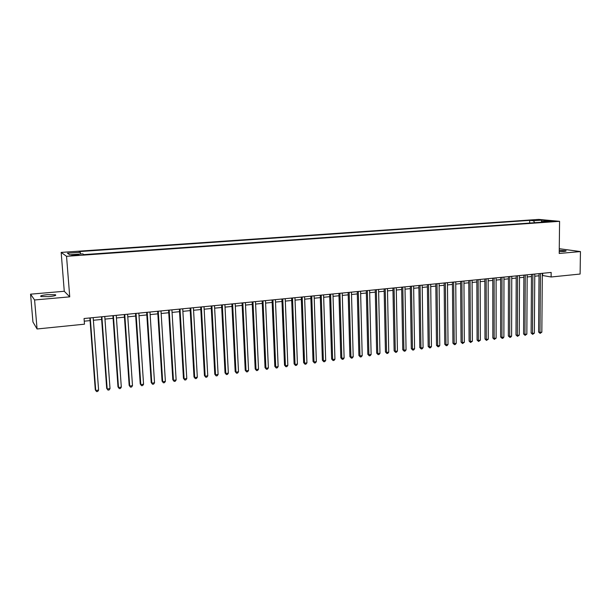 <?xml version="1.0" encoding="UTF-8"?>
<svg xmlns="http://www.w3.org/2000/svg" width="611" height="611" viewBox="0 0 611 611"><rect width="100%" height="100%" fill="white"/><g stroke="black" fill="none" stroke-linecap="round" stroke-linejoin="round"><path stroke-width="0.92" d="M49.033 296.633C54.555 296.03 56.67 295.403 55.395 294.746L47.406 294.662C41.876 295.25 39.746 295.884 41.006 296.556L49.033 296.633M559.241 251.579L563.869 251.442C565.778 251.258 566.473 251.037 565.954 250.77L559.248 250.304M75.81 255.352L78.895 254.665L74.786 254.665L71.693 255.36L75.81 255.352M30.55 294.174L34.59 299.97L69.738 296.854L64.27 291.271L30.55 294.174L32.941 321.974L37.072 328.978L84.486 324.181L84.058 318.522L551.153 272.437L551.114 276.989L580.106 274.049L580.45 251.579L559.271 248.7M64.27 291.271L61.169 252.412L538.665 219.402L559.577 221.319L66.538 256.315L61.169 252.412M549.304 221.213L546.585 221.587L553.917 221.289L549.304 221.213L549.297 221.732M534.64 222.717L533.518 220.731L529.691 220.372L79.14 251.602L80.262 252.305L67.416 253.198L69.7 254.795L82.768 253.87L83.951 254.611L545.99 221.908L542.003 221.533L541.545 222.228M533.518 220.731L541.713 220.159L550.274 220.953L542.003 221.533M34.59 299.97L37.072 328.978M69.738 296.854L66.538 256.315M559.577 221.319L559.218 253.458L580.45 251.579M542.308 275.454L551.114 276.989M84.257 321.18L90.069 320.607M93.384 320.271L101.647 319.446M104.962 319.118L113.111 318.3M116.434 317.972L124.461 317.17M127.783 316.842L135.695 316.047M139.018 315.719L146.816 314.94M150.146 314.604L157.829 313.84M161.159 313.504L168.735 312.748M172.065 312.42L179.535 311.671M182.865 311.343L190.227 310.602M193.565 310.273L200.82 309.548M204.15 309.212L211.307 308.502M214.644 308.165L221.694 307.463M225.031 307.134L231.981 306.439M235.319 306.103L242.17 305.416M245.507 305.088L252.267 304.415M255.604 304.079L262.264 303.415M265.602 303.079L272.17 302.422M275.508 302.094L281.984 301.444M285.322 301.108L291.699 300.475M295.037 300.138L301.33 299.512M304.675 299.184L310.877 298.558M314.214 298.229L320.332 297.618M323.67 297.282L329.703 296.679M333.041 296.35L338.983 295.755M342.32 295.419L348.186 294.838M351.524 294.502L357.305 293.929M360.635 293.593L366.34 293.02M369.67 292.692L375.299 292.127M378.629 291.798L384.174 291.241M387.504 290.912L392.972 290.362M396.295 290.034L401.694 289.492M405.017 289.163L410.332 288.629M413.662 288.3L418.902 287.773M422.224 287.445L427.402 286.926M430.717 286.597L435.819 286.085M439.141 285.757L444.166 285.253M447.481 284.925L452.445 284.428M455.76 284.1L460.648 283.611M463.963 283.275L468.79 282.794M472.097 282.465L476.855 281.992M480.162 281.663L484.859 281.19M488.158 280.861L492.787 280.403M496.094 280.075L500.653 279.617M503.953 279.288L508.459 278.837M511.751 278.509L516.196 278.066M519.487 277.738L523.864 277.295M527.156 276.966L531.478 276.539M534.762 276.21L539.024 275.782M542.644 273.277L542.629 275.424M529.676 223.068L529.691 220.372M80.262 252.305L80.614 254.023M541.315 222.244L541.713 220.159M539.039 273.629L538.597 332.025L539.979 332.415L540.445 273.491M541.842 332.17L540.116 333.377L539.979 332.415L541.842 332.17L542.324 273.308M540.116 333.377L538.597 332.025M531.486 274.377L531.127 333.003L532.502 333.392L532.884 274.24M534.373 333.148L532.639 334.362L532.502 333.392L534.373 333.148L534.778 274.049M532.639 334.362L531.127 333.003M523.879 275.126L523.589 333.98L524.956 334.377L525.254 274.988M526.85 334.133L525.109 335.347L524.956 334.377L526.85 334.133L527.171 274.805M525.109 335.347L523.589 333.98M516.203 275.882L515.997 334.973L517.349 335.37L517.57 275.752M519.258 335.126L517.509 336.348L517.349 335.37L519.258 335.126L519.495 275.561M517.509 336.348L515.997 334.973M508.459 276.646L508.344 335.974L509.681 336.378L509.818 276.516M511.606 336.126L510.62 337.249L509.849 337.348L509.681 336.378L511.606 336.126L511.758 276.325M509.849 337.348L508.344 335.974M500.653 277.417L500.623 336.982L501.952 337.387L501.998 277.287M503.884 337.135L502.906 338.265L502.127 338.364L501.952 337.387L503.884 337.135L503.96 277.089M502.127 338.364L500.623 336.982M492.787 278.196L492.84 337.99L494.154 338.402L494.116 278.066M496.109 338.15L494.345 339.388L494.154 338.402L496.109 338.15L496.094 277.868M494.345 339.388L492.84 337.99M484.851 278.975L484.989 339.021L486.287 339.433L486.165 278.845M488.265 339.174L486.493 340.419L486.287 339.433L488.265 339.174L488.158 278.654M486.493 340.419L484.989 339.021M476.847 279.769L477.076 340.052L478.36 340.472L478.146 279.639M480.353 340.212L478.581 341.457L478.36 340.472L480.353 340.212L480.154 279.441M478.581 341.457L477.076 340.052M468.774 280.564L469.095 341.091L470.371 341.511L470.058 280.434M472.372 341.251L470.592 342.504L470.371 341.511L472.372 341.251L472.089 280.235M470.592 342.504L469.095 341.091M460.633 281.365L461.053 342.137L462.306 342.565L461.901 281.243M464.329 342.305L462.542 343.558L462.306 342.565L464.329 342.305L463.948 281.037M462.542 343.558L461.053 342.137M452.43 282.175L452.934 343.199L454.179 343.634L453.683 282.053M456.218 343.367L455.241 344.52L454.424 344.627L454.179 343.634L456.218 343.367L455.745 281.847M454.424 344.627L452.934 343.199M444.144 282.992L444.747 344.268L445.977 344.703L445.381 282.87M448.031 344.436L447.061 345.589L446.236 345.696L445.977 344.703L448.031 344.436L447.466 282.664M446.236 345.696L444.747 344.268M435.796 283.817L436.491 345.345L437.705 345.78L437.018 283.695M439.783 345.513L438.805 346.674L437.98 346.781L437.705 345.78L439.783 345.513L439.11 283.489M437.98 346.781L436.491 345.345M427.372 284.65L428.166 346.429L429.365 346.872L428.571 284.527M431.458 346.597L430.488 347.766L429.648 347.88L429.365 346.872L431.458 346.597L430.694 284.321M429.648 347.88L428.166 346.429M418.871 285.49L419.772 347.522L420.956 347.972L420.062 285.368M423.064 347.697L422.094 348.866L421.246 348.98L420.956 347.972L423.064 347.697L422.193 285.161M421.246 348.98L419.772 347.522M410.302 286.33L411.302 348.629L412.463 349.08L411.47 286.215M414.594 348.805L413.624 349.981L412.776 350.095L412.463 349.08L414.594 348.805L413.624 286.001M412.776 350.095L411.302 348.629M401.648 287.185L402.756 349.744L403.909 350.202L402.802 287.071M406.055 349.92L405.085 351.104L404.222 351.21L403.909 350.202L406.055 349.92L404.978 286.857M404.222 351.21L402.756 349.744M392.926 288.048L394.133 350.867L395.271 351.333L394.064 287.934M397.44 351.05L396.47 352.234L395.6 352.348L395.271 351.333L397.44 351.05L396.256 287.72M395.6 352.348L394.133 350.867M384.12 288.911L385.442 351.997L386.557 352.471L385.243 288.804M388.741 352.18L387.779 353.372L386.908 353.486L386.557 352.471L388.741 352.18L387.458 288.583M386.908 353.486L385.442 351.997M375.246 289.79L376.674 353.143L377.774 353.616L376.345 289.683M379.973 353.334L379.011 354.525L378.133 354.64L377.774 353.616L379.973 353.334L378.576 289.461M378.133 354.64L376.674 353.143M366.287 290.676L367.822 354.296L368.907 354.777L367.364 290.569M371.129 354.487L370.167 355.686L369.281 355.801L368.907 354.777L371.129 354.487L369.617 290.347M369.281 355.801L367.822 354.296M357.244 291.569L358.894 355.465L359.963 355.946L358.306 291.462M362.201 355.655L361.246 356.855L360.345 356.977L359.963 355.946L362.201 355.655L360.582 291.241M360.345 356.977L358.894 355.465M348.125 292.47L349.889 356.633L350.935 357.13L349.164 292.364M353.196 356.832L352.242 358.038L351.333 358.153L350.935 357.13L353.196 356.832L351.455 292.134M351.333 358.153L349.889 356.633M338.914 293.372L340.801 357.825L341.832 358.313L339.937 293.272M344.115 358.015L343.153 359.23L342.244 359.352L341.832 358.313L344.115 358.015L342.252 293.043M342.244 359.352L340.801 357.825M329.627 294.288L331.628 359.016L332.644 359.52L330.627 294.189M334.943 359.215L333.988 360.429L333.071 360.551L332.644 359.52L334.943 359.215L332.964 293.96M333.071 360.551L331.628 359.016M320.256 295.212L322.379 360.223L323.372 360.727L321.233 295.121M325.694 360.429L324.739 361.643L323.807 361.765L323.372 360.727L325.694 360.429L323.593 294.884M323.807 361.765L322.379 360.223M310.793 296.152L313.038 361.445L314.008 361.956L311.755 296.052M316.361 361.643L315.406 362.873L314.466 362.995L314.008 361.956L316.361 361.643L314.13 295.823M314.466 362.995L313.038 361.445M301.246 297.091L303.621 362.667L304.568 363.186L302.185 296.999M306.936 362.881L305.989 364.11L305.042 364.232L304.568 363.186L306.936 362.881L304.584 296.763M305.042 364.232L303.621 362.667M291.607 298.046L294.112 363.912L295.044 364.431L292.524 297.954M297.427 364.118L296.48 365.355L295.525 365.477L295.044 364.431L297.427 364.118L294.953 297.71M295.525 365.477L294.112 363.912M281.885 299L284.512 365.164L285.421 365.691L282.778 298.916M287.834 365.378L286.887 366.615L285.925 366.737L285.421 365.691L287.834 365.378L285.222 298.672M285.925 366.737L284.512 365.164M272.063 299.97L274.828 366.424L275.714 366.959L272.934 299.886M278.15 366.638L277.211 367.883L276.233 368.013L275.714 366.959L278.15 366.638L275.408 299.642M276.233 368.013L274.828 366.424M262.157 300.948L265.052 367.7L265.922 368.242L263.005 300.864M268.374 367.921L267.435 369.166L266.457 369.296L265.922 368.242L268.374 367.921L265.495 300.62M266.457 369.296L265.052 367.7M252.152 301.933L255.192 368.983L256.032 369.533L252.977 301.857M258.514 369.204L257.575 370.465L256.582 370.594L256.032 369.533L258.514 369.204L255.49 301.605M256.582 370.594L255.192 368.983M242.055 302.934L245.232 370.281L246.05 370.839L242.85 302.85M248.555 370.51L247.615 371.771L246.615 371.9L246.05 370.839L248.555 370.51L245.393 302.605M246.615 371.9L245.232 370.281M231.859 303.934L235.174 371.595L235.976 372.152L232.631 303.858M238.504 371.824L237.564 373.092L236.556 373.222L235.976 372.152L238.504 371.824L235.197 303.606M236.556 373.222L235.174 371.595M221.564 304.95L225.031 372.916L225.803 373.481L222.312 304.881M228.354 373.153L227.422 374.421L226.406 374.551L225.803 373.481L228.354 373.153L224.901 304.622M226.406 374.551L225.031 372.916M211.169 305.981L214.782 374.253L215.53 374.826L211.895 305.905M218.112 374.49L217.18 375.765L216.149 375.902L215.53 374.826L218.112 374.49L214.507 305.645M216.149 375.902L214.782 374.253M200.675 307.012L204.441 375.605L205.166 376.185L201.378 306.943M207.763 375.841L206.839 377.124L205.8 377.254L205.166 376.185L207.763 375.841L204.013 306.684M205.8 377.254L204.441 375.605M190.082 308.059L194 376.964L194.695 377.552L190.754 307.99M197.322 377.208L196.398 378.492L195.352 378.629L194.695 377.552L197.322 377.208L193.42 307.73M195.352 378.629L194 376.964M179.382 309.113L183.453 378.339L184.125 378.935L180.024 309.051M186.783 378.583L185.859 379.874L184.805 380.011L184.125 378.935L186.783 378.583L182.72 308.784M184.805 380.011L183.453 378.339M168.583 310.182L172.806 379.729L173.455 380.325L169.194 310.121M176.136 379.973L175.22 381.272L174.15 381.409L173.455 380.325L176.136 379.973L171.912 309.853M174.15 381.409L172.806 379.729M157.669 311.259L162.06 381.134L162.679 381.738L158.257 311.198M165.382 381.379L164.474 382.685L163.389 382.822L162.679 381.738L165.382 381.379L160.999 310.93M163.389 382.822L162.06 381.134M146.648 312.343L151.207 382.547L151.795 383.158L147.205 312.29M154.53 382.799L153.621 384.105L152.529 384.25L151.795 383.158L154.53 382.799L149.978 312.015M152.529 384.25L151.207 382.547M135.52 313.443L140.24 383.975L140.805 384.594L136.047 313.39M143.562 384.235L142.661 385.549L141.553 385.694L140.805 384.594L143.562 384.235L138.842 313.115M141.553 385.694L140.24 383.975M124.277 314.55L129.173 385.419L129.708 386.045L124.774 314.505M132.495 385.678L131.594 387L130.479 387.145L129.708 386.045L132.495 385.678L127.6 314.222M130.479 387.145L129.173 385.419M112.92 315.673L117.992 386.878L118.496 387.511L113.386 315.627M121.314 387.145L120.413 388.466L119.29 388.611L118.496 387.511L121.314 387.145L116.243 315.345M119.29 388.611L117.992 386.878M101.457 316.804L106.696 388.352L107.177 388.993L101.884 316.758M110.018 388.619L109.125 389.948L107.987 390.093L107.177 388.993L110.018 388.619L104.771 316.475M107.987 390.093L106.696 388.352M89.87 317.949L95.293 389.841L95.736 390.482L90.268 317.903M98.608 390.108L97.722 391.445L96.576 391.598L95.736 390.482L98.608 390.108L93.185 317.621M55.448 295.48L55.395 294.746"/></g></svg>
